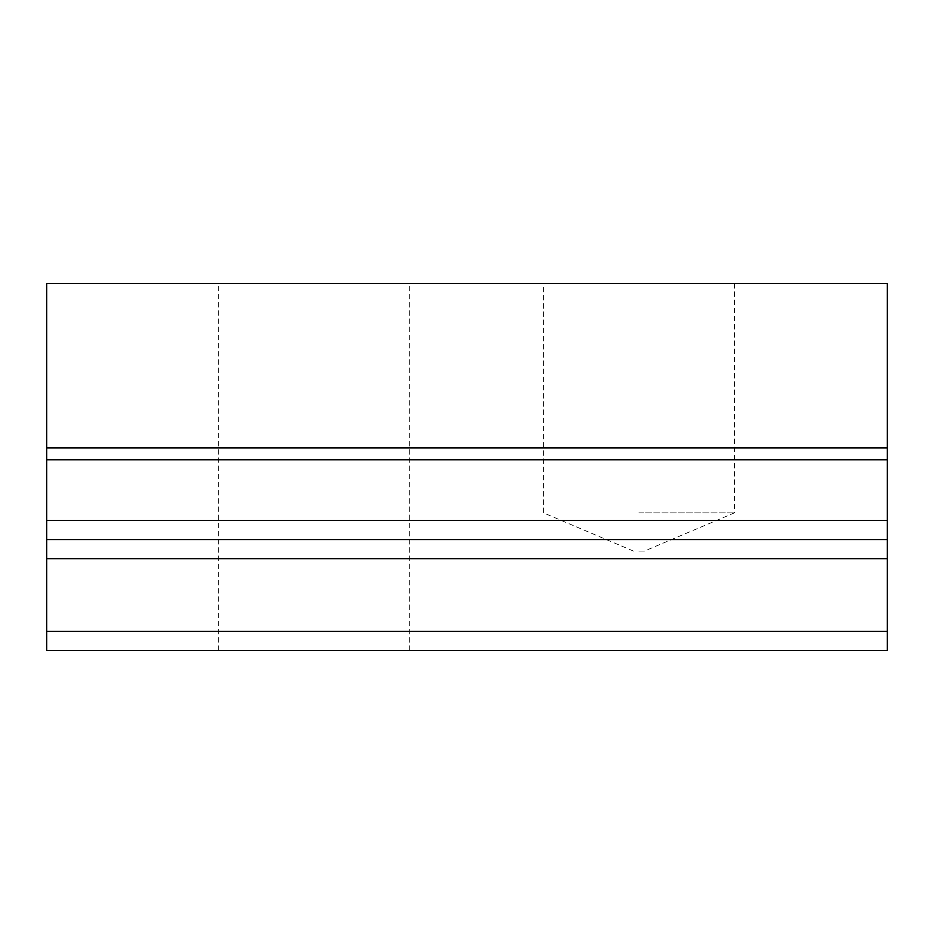 <?xml version="1.0" encoding="UTF-8"?>
<svg xmlns="http://www.w3.org/2000/svg" width="934" height="934" viewBox="0 0 934 934"><rect width="100%" height="100%" fill="white"/><g stroke="black" fill="none" stroke-linecap="round" stroke-linejoin="round"><path stroke-width="0.7" stroke-dasharray="4.67 3.5" d="M638.938 512.848L734.463 512.848L638.938 512.848M638.938 551.06L644.448 551.06L638.938 551.06M638.938 283.597L734.463 283.597L638.938 283.597M314.163 650.403L409.687 650.403L314.163 650.403M314.163 283.597L409.687 283.597L314.163 283.597M46.7 447.9L46.7 283.597L887.3 283.597L887.3 447.9L46.7 447.9L46.7 539.595L887.3 539.595L46.7 539.595L887.3 539.595L887.3 447.9M887.3 631.302L46.7 631.302L46.7 650.403L887.3 650.403L887.3 539.595M46.7 631.302L46.7 558.707L887.3 558.707M46.7 539.595L46.7 558.707M887.3 520.495L46.7 520.495M887.3 459.762L46.7 459.762M633.439 551.06L543.413 512.848L543.413 283.597M218.638 650.403L218.638 283.597M409.687 650.403L409.687 283.597M734.463 283.597L734.463 512.848L644.448 551.06"/><path stroke-width="1.4" d="M887.3 520.495L887.3 283.597L46.7 283.597L46.7 520.495L887.3 520.495L887.3 539.595L46.7 539.595L46.7 520.495M887.3 539.595L887.3 558.707L46.7 558.707L46.7 631.302L887.3 631.302L887.3 650.403L46.7 650.403L46.7 631.302M887.3 558.707L887.3 631.302M46.7 558.707L46.7 539.595M887.3 447.9L46.7 447.9M887.3 459.762L46.7 459.762"/></g></svg>
